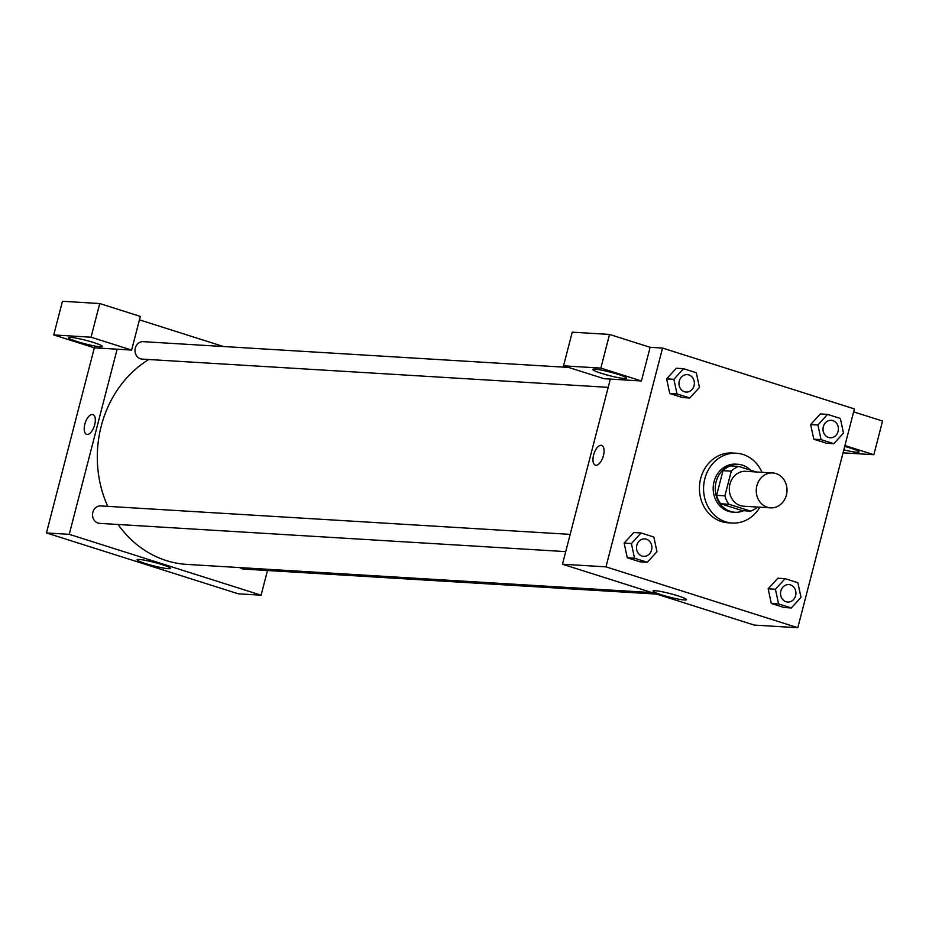 <?xml version="1.0" encoding="UTF-8"?>
<svg xmlns="http://www.w3.org/2000/svg" width="929" height="929" viewBox="0 0 929 929"><rect width="100%" height="100%" fill="white"/><g stroke="black" fill="none" stroke-linecap="round" stroke-linejoin="round"><path stroke-width="1.39" d="M756.88 485.716A17.477 15.375 -86.5 0 1 772.684 472.954A17.477 15.375 -86.5 0 1 786.979 491.336A17.477 15.375 -86.5 0 1 770.571 507.849A17.477 15.375 -86.5 0 1 756.88 485.716M770.571 507.849L743.63 506.212A17.477 15.375 -86.5 0 1 729.939 484.09A17.477 15.375 -86.5 0 1 745.743 471.328L772.684 472.954M750.62 511.136L742.329 510.636L720.683 503.762L728.975 504.273L750.62 511.136A23.469 20.647 -86.5 0 0 757.39 507.048M756.299 471.967L738.764 466.404A23.469 20.647 -86.5 0 0 731.286 471.154L724.899 495.842A23.469 20.647 -86.5 0 0 728.975 504.273M731.286 471.154L722.994 470.655A23.469 20.647 -86.5 0 1 730.473 465.893L738.764 466.404M722.994 470.655L716.607 495.343L724.899 495.842M720.683 503.762A23.469 20.647 -86.5 0 1 716.607 495.343M750.516 470.132A24.026 21.146 93.5 0 0 742.387 465.127A24.026 21.146 93.5 0 0 737.858 464.279A24.026 21.146 93.5 0 0 715.295 486.993A24.026 21.146 93.5 0 0 734.944 512.251A24.026 21.146 93.5 0 0 743.63 510.718M734.944 512.251L732.876 512.123A24.026 21.146 -86.5 0 1 714.041 481.71A24.026 21.146 -86.5 0 1 735.78 464.152L737.858 464.279M759.864 507.199A34.954 30.75 -86.5 0 1 732.215 523.027A34.954 30.75 -86.5 0 1 704.821 478.783A34.954 30.75 -86.5 0 1 736.442 453.247A34.954 30.75 -86.5 0 1 761.977 472.304M732.215 523.027L728.069 522.783A34.954 30.75 -86.5 0 1 700.675 478.528A34.954 30.75 -86.5 0 1 732.296 453.004L736.442 453.247M683.535 368.697L676.289 368.256L666.616 378.846L669.751 393.501L682.536 397.566L689.794 397.995L699.444 387.405L696.32 372.75L683.535 368.697L673.885 379.299L677.009 393.942L689.794 397.995M624.137 543.105L633.799 532.526L624.149 543.117L627.272 557.772L640.058 561.824L647.304 562.266L656.966 551.675L653.842 537.02L641.056 532.967L631.406 543.558L634.53 558.213L647.304 562.266M827.565 414.392L820.319 413.951L810.657 424.553L813.792 439.196L826.566 443.261L813.792 439.196L810.645 424.553L817.915 424.994L821.039 439.638L833.824 443.69L843.474 433.1L840.35 418.445L827.565 414.392L817.915 424.994M854.401 408.923L662.551 348.061L605.975 566.853L797.814 627.725L854.401 408.923M785.086 578.662L777.84 578.221L768.167 588.8L771.302 603.467L784.088 607.52L791.334 607.961L800.995 597.37L797.872 582.715L785.086 578.662L775.436 589.253L778.56 603.908L791.334 607.961M610.33 379.078L641.416 380.971L600.831 368.093L563.531 365.829L604.117 378.707L610.33 379.078L562.451 564.217L754.302 625.089L797.814 627.725M844.705 446.396A17.477 1.8 14.5 0 1 850.441 448.08A17.477 1.8 14.5 0 1 859.081 451.958A17.477 1.8 14.5 0 1 843.822 449.845M843.044 452.841L873.841 454.711L844.937 445.537M873.841 454.711L882.55 421.046L853.635 411.872M684.371 599.971A17.279 1.777 14.5 0 1 665.327 595.977A17.279 1.777 14.5 0 1 653.041 591.018A17.279 1.777 14.5 0 1 670.215 593.619A17.279 1.777 14.5 0 1 686.508 599.669A17.279 1.777 14.5 0 1 684.371 599.971M562.451 564.217L605.975 566.853M601.655 445.397A10.382 4.819 -72.4 0 0 601.098 445.305A10.382 4.819 107.6 0 1 601.655 445.397A10.382 4.819 107.6 0 1 603.107 456.743A10.382 4.819 107.6 0 1 595.373 465.185A10.382 4.819 107.6 0 1 593.747 454.409A10.382 4.819 107.6 0 1 601.098 445.305A10.382 4.819 -72.4 0 0 593.759 454.409A10.382 4.819 -72.4 0 0 595.384 465.185M641.416 380.971L650.126 347.307L662.551 348.061M618.017 374.341A17.477 1.8 14.5 0 1 626.645 378.219A17.477 1.8 14.5 0 1 609.273 375.583A17.477 1.8 14.5 0 1 592.807 369.463A17.477 1.8 14.5 0 1 618.017 374.341M650.126 347.307L609.54 334.428L572.241 332.176L563.531 365.829M600.831 368.093L609.54 334.428M676.289 368.256L666.627 378.858A109.227 96.105 -86.5 0 1 666.662 378.823M107.741 506.351A109.227 96.105 -86.5 0 1 101.226 426.109A109.227 96.105 -86.5 0 1 148.733 359.511M651.821 592.574L186.857 564.391A109.227 96.105 -86.5 0 1 118.088 524.49M570.174 534.372L100.727 505.933A8.733 7.687 93.5 0 0 92.83 512.309A8.733 7.687 93.5 0 0 99.67 523.375L565.715 551.617M608.193 387.347L142.16 359.105A8.733 7.687 -86.5 0 1 135.309 348.05A8.733 7.687 -86.5 0 1 143.217 341.663L568.606 367.443M656.606 594.096L243.712 569.071A8.733 7.687 -86.5 0 1 239.856 567.607M139.443 319.855L223.529 346.529M117.124 349.199L131.628 350.07L91.042 337.204L53.743 334.939L94.328 347.818L117.124 349.199L69.245 534.326L261.095 595.199L267.471 570.511M91.042 337.204L99.751 303.539L62.452 301.275L53.743 334.939M99.751 303.539L140.337 316.417L131.628 350.07M93.724 342.569A17.477 1.8 14.5 0 1 102.353 346.447A17.477 1.8 14.5 0 1 84.98 343.811A17.477 1.8 14.5 0 1 68.514 337.691A17.477 1.8 14.5 0 1 93.724 342.569M94.328 347.818L46.45 532.956L238.3 593.817L261.095 595.199M168.37 568.699A17.279 1.777 14.5 0 1 149.325 564.704A17.279 1.777 14.5 0 1 137.039 559.746A17.279 1.777 14.5 0 1 154.214 562.359A17.279 1.777 14.5 0 1 170.506 568.397A17.279 1.777 14.5 0 1 168.37 568.699M46.45 532.956L69.245 534.326M92.912 414.578A10.382 4.819 -72.4 0 0 92.354 414.473A10.382 4.819 107.6 0 1 92.9 414.566A10.382 4.819 107.6 0 1 94.352 425.923A10.382 4.819 107.6 0 1 86.629 434.354A10.382 4.819 107.6 0 1 85.004 423.589A10.382 4.819 107.6 0 1 92.354 414.473A10.382 4.819 -72.4 0 0 85.004 423.589A10.382 4.819 -72.4 0 0 86.629 434.354M643.658 556.332L643.669 556.343A8.733 7.687 -86.5 0 1 636.818 545.277A8.733 7.687 -86.5 0 1 644.714 538.89L644.714 538.89A8.733 7.687 -86.5 0 1 651.868 548.087A8.733 7.687 -86.5 0 1 643.669 556.343A8.733 7.687 -86.5 0 1 643.658 556.332A8.733 7.687 -86.5 0 1 636.806 545.277A8.733 7.687 -86.5 0 1 644.726 538.89L644.726 538.89M633.799 532.526L641.056 532.967M624.149 543.117L631.406 543.558M640.058 561.824L627.272 557.772L634.53 558.213M787.687 602.038L787.699 602.038A8.733 7.687 -86.5 0 1 780.848 590.972A8.733 7.687 -86.5 0 1 788.744 584.585A8.733 7.687 -86.5 0 1 788.756 584.585A8.733 7.687 -86.5 0 1 795.909 593.782A8.733 7.687 -86.5 0 1 787.699 602.038A8.733 7.687 -86.5 0 1 787.687 602.038A8.733 7.687 -86.5 0 1 780.836 590.972A8.733 7.687 -86.5 0 1 788.756 584.585L788.744 584.585M777.84 578.221L768.178 588.812L775.436 589.253M784.088 607.52L771.302 603.467L778.56 603.908M686.136 392.073L686.148 392.073A8.733 7.687 -86.5 0 1 679.296 381.006A8.733 7.687 -86.5 0 1 687.193 374.631A8.733 7.687 -86.5 0 1 687.205 374.631A8.733 7.687 -86.5 0 1 694.358 383.816A8.733 7.687 -86.5 0 1 686.148 392.073A8.733 7.687 -86.5 0 1 686.136 392.073A8.733 7.687 -86.5 0 1 679.285 381.006A8.733 7.687 -86.5 0 1 687.205 374.631L687.193 374.631M666.627 378.858L673.885 379.299M682.536 397.566L669.751 393.501L677.009 393.942M830.166 437.768L830.189 437.768A8.733 7.687 -86.5 0 1 823.338 426.701A8.733 7.687 -86.5 0 1 831.223 420.326A8.733 7.687 -86.5 0 1 831.234 420.326A8.733 7.687 -86.5 0 1 838.388 429.512A8.733 7.687 -86.5 0 1 830.189 437.768A8.733 7.687 -86.5 0 1 830.166 437.768A8.733 7.687 -86.5 0 1 823.315 426.701A8.733 7.687 -86.5 0 1 831.246 420.326L831.246 420.326M813.792 439.196L821.039 439.638M826.566 443.261L833.824 443.69"/></g></svg>
